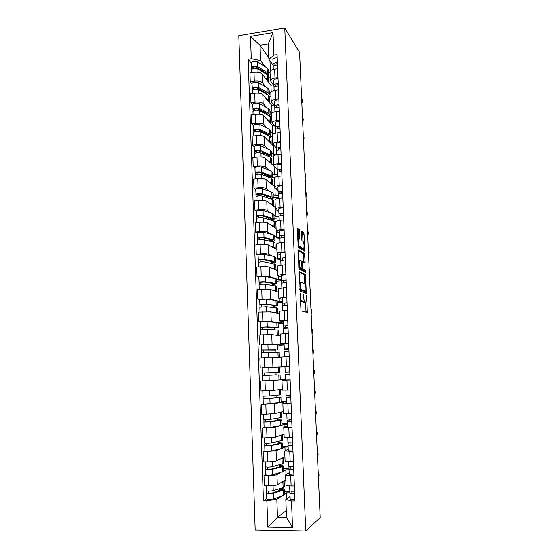 <?xml version="1.0" encoding="UTF-8"?>
<svg xmlns="http://www.w3.org/2000/svg" width="559" height="559" viewBox="0 0 559 559"><rect width="100%" height="100%" fill="white"/><g stroke="black" fill="none" stroke-linecap="round" stroke-linejoin="round"><path stroke-width="0.84" d="M300.169 293.335L301.015 310.874L307.275 312.453L306.772 296.703L306.402 295.732L305.983 302.146L305.018 302.307C304.355 301.825 303.935 300.218 303.747 297.493L303.278 294.593L302.852 301.098L301.846 301.266C301.161 300.77 300.721 299.135 300.539 296.361L300.169 293.335M299.673 231.16L299.275 229.546L297.507 228.303L297.206 229.435L298.317 247.441L304.62 251.096L304.04 234.207L303.656 232.642L301.448 231.279L301.629 239.175L302.028 240.761L303.048 241.425C304.075 243.389 304.327 245.722 303.789 248.441L303.362 248.657L299.317 246.163C298.24 244.185 297.982 241.802 298.534 238.993L299.855 239.14L299.673 231.16L298.303 231.286L297.898 229.672L297.206 229.19M284.762 27.95L299.589 52.469L320.188 517.55L305.752 531.05L284.762 27.95L238.812 35.65L255.17 530.051L305.752 531.05M299.344 271.632L300.176 291.078L306.304 293.405L305.487 274.588L299.254 271.639M298.827 267.593L298.422 249.88L304.564 253.534L305.137 262.975L302.377 261.822L302.461 267.53L302.859 269.082L305.396 270.36L305.584 272.198L299.24 269.179L298.827 267.593M286.005 485.058L286.005 485.142C286.327 485.638 288.032 485.911 291.127 485.953L294.369 485.96M280.702 472.6L276.936 474.633C275.37 475.255 272.512 475.604 268.369 475.674L268.732 485.883C272.883 485.82 275.741 485.45 277.313 484.765L285.803 479.783M268.732 485.883L264.337 485.869L263.981 475.674L265.763 474.766M293.957 475.653L290.715 475.66C287.633 475.632 285.928 475.388 285.614 474.94L289.136 472.781M283.665 468.715L288.989 468.694M268.369 475.674L263.981 475.674M289.017 469.846L285.81 469.853L283.755 470.964M285.076 461.021L285.076 461.084C285.39 461.475 287.088 461.671 290.163 461.678L293.398 461.657M264.924 451.015L263.149 451.735L263.499 461.839L267.873 461.811C272.009 461.734 274.86 461.413 276.419 460.868L284.915 456.864M292.986 451.441L284.685 450.966L288.213 449.275M282.805 446.201L288.088 446.138M279.905 449.177L276.048 450.813L263.149 451.735M288.123 447.018L284.929 447.06L282.868 447.927M284.154 437.18L292.427 437.564M281.799 420.033L282.002 425.266L270.933 427.328L264.1 427.46L262.318 427.984L262.667 438.011L275.538 437.159L284.035 434.126M292.022 427.432L283.769 427.195L287.298 425.958M281.946 423.862L287.207 423.757M279.179 425.944L275.168 427.188L262.318 427.984M287.235 424.379L284.056 424.442L281.995 425.078M283.238 413.534L291.47 413.667M280.925 397.274L281.128 402.487L261.493 404.43L261.843 414.373L274.665 413.639L283.161 411.564M291.071 403.619L282.854 403.612L286.39 402.836M281.093 401.69L286.341 401.544M278.675 402.885L274.301 403.752L261.493 404.43M286.355 401.907L281.121 402.403M282.33 390.084L290.519 389.965M263.135 380.861L260.676 381.07L261.025 390.93L273.798 390.322L282.295 389.183M290.121 380.001L281.953 380.232L285.488 379.896M280.255 379.694L285.474 379.505M285.474 379.617L260.676 381.07M285.251 366.739L289.576 366.466M265.749 367.536L284.971 366.83M284.978 366.865L261.989 367.703L262.178 373.021L268.942 372.748L268.746 367.424M284.727 356.782L289.178 356.558L281.051 357.033L281.436 366.823M281.079 357.627L259.872 357.9L260.214 367.682M284.084 344.092L280.541 343.736L288.647 343.156M278.913 344.798L284.112 344.812M261.256 344.756L272.086 344.239L276.698 344.617M284.119 345.092L278.934 345.35M288.248 333.346L280.164 334.023L280.541 343.736M280.227 335.659L271.73 334.582L259.069 334.918L259.404 344.617M283.196 321.614L279.654 320.838L287.717 320.034M278.068 322.753L283.252 322.962M278.256 327.665L278.061 322.606L267.083 321.67L258.607 321.739L271.241 321.474L275.328 322.243M283.273 323.486L278.109 323.787M287.326 310.308L279.283 311.244M279.388 313.865L270.884 311.901L258.272 312.118L258.607 321.739M282.323 299.324L278.773 298.122L286.795 297.102M277.229 300.882L279.29 301.483L282.4 301.273M277.411 305.633L277.215 300.63L266.259 299.072L259.586 299.519L257.811 299.051L270.402 298.89L274.294 300.029M282.428 302.042L277.285 302.384M286.411 287.452L278.41 288.619M278.55 292.238L270.046 289.394L257.482 289.506L257.811 299.051M281.457 277.201L277.907 275.587C278.179 275.168 279.8 274.839 282.77 274.588L285.887 274.35M276.398 279.179L278.459 279.989L281.554 279.759M258.803 277.194L257.028 276.537L261.249 276.216C265.245 275.971 268.02 276.062 269.571 276.495L273.365 277.984M281.596 280.765L276.467 281.142M285.502 264.784L282.393 265.029C279.423 265.294 277.809 265.651 277.537 266.105L277.543 266.175M277.718 270.773L269.221 267.069C267.67 266.594 264.903 266.482 260.913 266.734L256.7 267.069L257.028 276.537M280.59 255.253L277.04 253.234C277.306 252.724 278.92 252.333 281.876 252.053L284.978 251.788M275.566 257.636L277.634 258.656L280.716 258.405M258.02 255.037L256.246 254.205L260.452 253.856C264.428 253.59 267.195 253.73 268.746 254.268L272.478 256.113M280.807 259.642L275.664 260.061M284.601 242.299L281.505 242.571C278.55 242.858 276.943 243.284 276.677 243.829L276.684 243.913M276.894 249.475L268.397 244.919C266.846 244.332 264.086 244.171 260.117 244.444L255.917 244.814L256.246 254.205M279.738 233.48L276.181 231.056C276.446 230.455 278.047 230.001 280.995 229.693L284.084 229.407M274.748 236.268L276.817 237.491L279.912 237.212M257.245 233.047L255.477 232.055L259.662 231.664C263.624 231.384 266.377 231.566 267.922 232.223L271.618 234.41M279.94 238.679L274.86 239.133M283.706 219.987L280.618 220.288C277.683 220.609 276.083 221.091 275.825 221.727L275.825 221.825M276.076 228.338L267.579 222.95C266.035 222.244 263.282 222.042 259.327 222.335L255.149 222.734L255.477 232.055M278.885 211.875L275.335 209.059C275.594 208.367 277.187 207.85 280.115 207.515L283.196 207.2M273.938 215.054L275.999 216.48L279.102 216.179L278.969 213.901C279.388 213.342 280.87 213.042 283.427 213.007M256.476 211.232L254.708 210.072L258.873 209.653C262.821 209.352 265.567 209.583 267.111 210.352L270.773 212.874M279.123 217.877L274.064 218.366M282.819 197.865L279.745 198.179C276.824 198.529 275.231 199.074 274.979 199.801L274.979 199.912M275.266 207.354L266.769 201.149C265.225 200.332 262.485 200.087 258.544 200.395L254.387 200.828L254.708 210.072M278.047 190.437L274.49 187.23C274.742 186.447 276.328 185.874 279.248 185.511L282.309 185.176M273.127 194.008L275.196 195.629L278.235 195.308M255.715 189.592L253.947 188.271L258.097 187.817C262.024 187.496 264.763 187.775 266.308 188.649L269.941 191.506M278.312 197.229L273.274 197.753M281.939 175.91L278.878 176.253C275.971 176.63 274.385 177.231 274.134 178.048L274.141 178.174M274.462 186.538L265.965 179.516C264.421 178.594 261.689 178.3 257.769 178.628L253.625 179.097L253.947 188.271M277.208 169.16L273.651 165.576C273.903 164.709 275.482 164.073 278.382 163.682L281.436 163.326M272.324 173.122L274.392 174.939L277.425 174.597M254.96 168.112L253.192 166.638L257.322 166.149C261.235 165.813 263.967 166.135 265.504 167.113L269.124 170.299M275.608 176.944L272.436 177.301M281.065 154.13L278.019 154.501C275.119 154.906 273.547 155.563 273.302 156.464L273.309 156.604M273.77 165.967L265.169 158.057C263.631 157.03 260.906 156.688 257 157.037L252.871 157.533L253.192 166.638M276.377 148.051L272.82 144.089C273.065 143.132 274.637 142.447 277.53 142.028L280.562 141.644M271.534 152.39L273.596 154.396L276.614 154.032M254.205 146.807L252.437 145.172L256.553 144.655C260.452 144.299 263.17 144.662 264.707 145.752L268.313 149.26M273.316 156.793L271.185 157.051M280.199 132.525L277.166 132.916C274.28 133.349 272.715 134.062 272.471 135.047L272.478 135.208M274.029 145.661L273.26 145.752L264.379 136.759C262.842 135.627 260.124 135.25 256.232 135.613L252.123 136.137L252.437 145.172M275.559 127.103L271.995 122.77C272.24 121.729 273.798 120.989 276.677 120.541L279.703 120.136M270.745 131.812L272.806 134.013L273.512 133.922M253.465 125.663L251.697 123.874L255.791 123.329C259.676 122.952 262.388 123.364 263.925 124.552L267.516 128.374M272.533 136.62L270.5 136.885M279.339 111.087L276.321 111.5C273.449 111.961 271.891 112.729 271.653 113.805L271.66 113.973M273.889 125.251L272.478 125.433L263.589 115.629C262.052 114.399 259.348 113.973 255.477 114.35L251.382 114.916L251.697 123.874M274.742 106.315L271.178 101.619C271.415 100.494 272.967 99.698 275.839 99.222L278.843 98.796M252.724 104.68L250.956 102.744L255.037 102.164C258.908 101.773 261.605 102.227 263.142 103.513L266.727 107.656M269.955 111.395L271.744 113.456M271.758 116.6L270.116 116.824M278.487 89.817L275.482 90.251C272.617 90.74 271.073 91.564 270.836 92.717L270.842 92.899M273.644 104.994L271.695 105.26L262.814 94.667C261.277 93.332 258.579 92.864 254.722 93.262L250.649 93.849L250.956 102.744M273.931 85.695L270.367 80.629C270.598 79.427 272.142 78.574 275 78.071L277.998 77.624M251.99 83.864L250.229 81.775L254.289 81.167C258.139 80.762 260.829 81.251 262.367 82.641L265.937 87.085M269.179 91.124L270.856 93.206M270.989 96.721L269.403 96.952M277.641 68.715L274.651 69.169C271.8 69.686 270.256 70.56 270.025 71.797L270.032 71.992M273.316 84.891L270.919 85.241L262.038 73.858C260.508 72.425 257.818 71.915 253.975 72.328L249.915 72.95L250.229 81.775M270.919 85.241L271.178 91.969M271.695 105.26L271.995 113.107M272.478 125.433L272.806 134.013M273.26 145.752L273.596 154.396M274.057 166.261L274.392 174.939M274.888 187.845L275.196 195.629M275.734 209.597L275.999 216.48M276.586 231.524L276.817 237.491M277.439 253.625L277.634 258.656M278.298 275.901L278.459 279.989M279.172 298.359L279.29 301.483M280.045 320.992L280.129 323.137M280.932 343.813L280.974 344.966M282.323 379.729L282.337 380.176M283.182 401.998L283.245 403.479M284.056 424.442L284.154 426.971M284.929 447.06L285.069 450.659M285.81 469.853L285.991 474.542M281.54 496.21L276.824 499.306L277.488 517.229L286.515 517.361L285.824 499.376L290.065 496.476M289.939 492.849L286.704 492.835L284.643 494.184M286.264 510.709L277.488 517.229L267.782 527.144L266.853 500.71L276.824 499.306M286.704 492.835L286.928 498.621M285.824 499.376L291.491 500.927L292.539 527.598L267.782 527.144M273.134 65.221L268.865 59.296L268.278 44.021L260.033 45.363L260.599 60.596L251.264 58.737L248.133 59.233L263.443 500.682L266.853 500.71M251.264 58.737L250.474 36.363L272.995 32.611L273.882 55.159L268.865 59.296M291.491 500.927L294.97 500.955L277.075 54.656L273.882 55.159M268.802 57.612L260.033 45.363L250.474 36.363M260.599 60.596L265.162 66.675M268.411 71.007L270.081 73.236M269.969 60.833L270.367 71M284.538 491.403L289.918 491.431M266.608 498.712L263.443 500.682M251.264 63.202L248.133 59.233M280.373 489.411L280.339 488.454M270.228 76.995L268.648 77.226M279.521 466.772L279.451 464.871M278.655 443.657L278.571 441.484M277.781 420.55L277.697 418.286M276.922 397.631L276.831 395.269M276.062 374.893L275.971 372.434M275.21 352.247L275.119 349.885M274.364 329.754L274.28 327.525M273.526 307.443L273.442 305.34M272.687 285.307L272.617 283.322M271.863 263.338L271.821 262.192M292.539 527.598L286.515 517.361M268.278 44.021L272.995 32.611M300.26 301.224L301.846 301.266M301.182 301.511L300.449 301.357M302.88 301.042L303.649 302.391L305.018 302.307M304.348 302.545L303.649 302.391M306.004 312.243L305.661 302.475M304.844 283.769L304.131 274.686L299.065 272.268M305.193 292.979L305.179 291.393M300.19 288.164L300.476 289.248L305.857 291.344L305.962 288.5C305.78 285.824 305.368 284.217 304.711 283.672L301.028 282.092L300.518 282.414L300.19 288.164L299.708 288.199M304.543 291.435L299.764 289.611M299.449 282.176L300.211 282.435M298.129 250.649L303.216 253.646L304.564 253.534M303.9 262.471L303.216 253.646M301.196 268.53L301.483 269.186L304.04 270.465L305.396 270.36M304.32 271.688L304.04 270.465M299.938 260.319L299.491 260.564C298.911 263.45 299.17 265.846 300.253 267.768L301.699 268.495L301.979 267.286L301.378 261.102L299.938 260.319M300.414 268.593L298.862 267.873L300.253 267.768M298.569 238.924L298.303 231.286M302.293 248.748L297.94 246.288L299.317 246.163M303.006 241.397L302.698 234.333L302.314 232.761L301.329 232.076M303.39 250.523L303.32 248.664M284.154 481.467L284.356 486.756L283.127 487.588L273.239 490.669C270.06 491.256 267.761 491.263 266.322 490.676L266.322 490.634M283.699 481.013L284.154 481.369L282.917 482.165L280.527 482.878M281.331 490.138L281.282 488.839L282.568 489.391L281.589 490.061L271.681 493.192L268.362 493.192L268.362 491.109M281.303 489.418L280.241 489.411L278.675 490.383L278.696 490.97M280.241 489.411L280.206 488.496M281.282 488.839L282.805 488.594L284.454 489.3L283.224 490.152L273.337 493.29C270.158 493.89 267.852 493.897 266.419 493.297L266.496 490.83M284.461 489.404L284.664 494.701L283.427 495.588L273.54 498.859C270.36 499.48 268.047 499.48 266.615 498.852L266.608 498.803M280.548 490.39L278.675 490.383M268.439 493.269L266.573 493.08M318.434 477.889C319.287 475.807 319.21 474.018 318.197 472.516M291.847 491.221L291.903 493.324L294.67 493.457M289.911 490.865L289.946 493.415C290.428 493.849 292.008 493.981 294.684 493.821M289.939 493.387L290.163 499.019C290.645 499.466 292.231 499.613 294.907 499.453M289.646 485.918L289.841 490.774C290.324 491.193 291.903 491.326 294.579 491.165M283.266 458.219L283.469 463.488L272.366 466.695C269.2 467.191 266.909 467.212 265.483 466.758L265.483 466.723M282.798 457.863L283.259 458.142L282.022 458.778L279.57 459.379M280.443 466.709L280.401 465.661L281.68 466.101L280.702 466.639L270.815 469.232L267.509 469.26L267.509 467.086M280.206 466.772L278.522 467.212M279.388 466.772L279.479 465.626M280.401 465.661L281.925 465.458L283.56 466.01L282.33 466.702L272.464 469.301C269.291 469.805 266.999 469.826 265.574 469.357L265.651 466.877M283.567 466.094L283.769 471.37L272.659 474.815C269.494 475.346 267.195 475.36 265.77 474.864L265.763 474.822M267.586 469.315L265.735 469.183M282.379 435.161L282.581 440.401L271.499 442.917C268.341 443.322 266.056 443.364 264.645 443.035L264.645 443.007M281.883 434.895L282.379 435.105L281.142 435.587L278.571 436.076M279.563 443.469L279.535 442.679L280.8 442.994L279.821 443.413L269.955 445.467L266.664 445.516L266.664 443.259M278.522 443.685L278.634 443.182M279.535 442.679L282.679 442.91L281.443 443.448L271.59 445.502C268.439 445.914 266.154 445.949 264.735 445.614L264.812 443.126M282.679 442.973L282.882 448.227L271.793 450.973C268.634 451.406 266.343 451.441 264.931 451.071L264.924 451.043M266.741 445.565L264.896 445.474M317.498 456.864C318.357 454.844 318.281 453.069 317.267 451.525M290.987 469.218L290.897 466.989L290.946 469.176L293.699 469.267M288.982 466.73L288.996 469.267L293.713 469.553M288.996 469.246L289.213 474.822L293.936 475.136M288.898 466.646L288.696 461.664L288.898 466.646L293.608 466.926M316.576 435.985C317.428 434.036 317.351 432.268 316.338 430.696M290.624 442.959L289.96 443.287L289.995 445.223L292.741 445.271M289.003 442.924L288.067 443.357L288.06 445.32L292.748 445.488M288.276 450.827L288.06 445.32L288.276 450.827L292.972 451.029M287.955 442.721L287.752 437.613L287.955 442.721L292.643 442.882M281.498 412.283L281.701 417.503L270.64 419.341L263.813 419.509L263.631 414.331M280.939 412.109L277.453 412.961M278.689 420.41L278.675 419.872L279.926 420.068L278.948 420.368L265.825 421.975L265.818 419.634M278.675 419.872L281.799 419.991L280.562 420.375L270.731 421.898L263.904 422.059L263.981 419.564M265.902 422.003L264.065 421.968M279.828 389.511L275.776 390.056M277.767 389.791L278.773 389.651M280.632 389.588L280.828 394.787L269.787 395.954L262.996 396.17L262.807 390.874M267.419 390.713L264.239 390.825M277.83 397.54L264.994 398.623L264.987 396.191M277.816 397.246L280.925 397.253L279.689 397.484L269.878 398.49L263.079 398.7L263.156 396.191M263.079 398.7L263.275 404.066M265.071 398.637L263.247 398.651M279.766 367.074L279.968 372.245L268.942 372.748M276.971 374.844L264.169 375.452L264.162 372.951M276.971 374.796L262.269 375.529L262.339 373.014M280.059 374.698L280.262 379.882L269.228 380.609L262.457 380.861L262.269 375.529M264.246 375.452L262.43 375.515M315.66 415.267C316.513 413.374 316.436 411.62 315.423 410.006M291.714 419.676L289.045 420.151L289.059 421.486L291.784 421.479M291.707 419.523L287.158 420.228L287.123 421.57L291.791 421.626M287.34 427.034L287.123 421.57L287.34 427.034L292.008 427.118M287.026 418.991L286.816 413.765L287.026 418.991L291.686 419.04M314.745 394.689C315.597 392.858 315.521 391.118 314.514 389.469M290.799 396.897L288.137 397.211L288.123 397.931L290.841 397.875M290.792 396.82L286.257 397.288L286.194 398.008L290.841 397.959M286.411 403.43L286.201 398.008L286.411 403.43L291.057 403.402M286.096 395.458L285.887 390.112L286.096 395.458L290.736 395.388M287.431 390.07L289.918 389.986M313.844 374.264C314.696 372.49 314.619 370.764 313.613 369.08M289.89 374.306L287.2 374.572L289.897 374.474M289.89 374.292L285.279 374.649L289.897 374.481M285.495 380.022L285.279 374.649L285.488 380.022L290.114 379.882M289.583 366.55L284.971 366.753L285.181 372.112L289.8 371.938M276.027 349.892L261.367 350.053L261.186 344.784L267.915 344.456L278.913 344.749L279.109 349.871M276.034 350.109L261.367 350.053M263.429 352.394L263.345 349.969M275.762 357.515L277.467 357.55M278.34 357.571L279.395 357.46L279.2 352.317L268.194 352.24L261.458 352.547L261.64 357.823M279.395 357.46L273.756 357.481M268.572 357.536L261.801 357.816M261.619 352.519L261.535 350.081M312.942 353.98C313.795 352.268 313.718 350.549 312.719 348.837M284.37 351.471L284.58 356.789L284.37 351.471L288.968 351.206M288.898 349.459L286.236 349.417L286.18 348.886L288.87 348.739M288.898 349.522L284.377 349.494L284.272 348.963L288.863 348.676M284.063 343.645L284.272 348.963L284.063 343.645L288.654 343.338M275.182 327.574L275.196 328.028L276.419 327.77L275.44 327.588L265.672 327.036L260.732 327.343L260.382 322.068M275.196 328.028L278.256 327.7L277.012 327.469L267.272 326.91L260.564 327.281M262.611 329.503L262.534 327.183M278.543 335.19L278.347 330.11L267.363 329.391L260.655 329.768M277.963 335.372L274.385 334.918M260.815 329.691L260.732 327.343M312.048 333.842C312.9 332.186 312.83 330.481 311.824 328.734M283.469 328.489L283.672 333.604L283.469 328.489L288.039 328.112M288.004 327.239L285.356 327.036L285.272 325.925L287.948 325.729M288.011 327.364L283.497 327.106L283.364 326.002L287.941 325.604M283.161 320.719L283.371 325.995L283.161 320.719L287.724 320.307M273.463 305.822L273.309 305.326M274.343 305.431L274.371 306.115L275.58 305.752L274.602 305.459L264.854 304.424L259.935 304.788L259.586 299.491M274.371 306.115L277.411 305.682L276.174 305.312L266.447 304.271L259.767 304.683M261.808 306.793L261.724 304.578M277.697 313.096L277.502 308.079L266.538 306.73L259.858 307.157M277.215 313.361L277.697 313.145L276.46 312.823L273.861 312.586M260.012 307.045L259.935 304.788M311.167 313.851C312.013 312.25 311.943 310.559 310.944 308.778M282.575 305.689L282.763 310.608L282.575 305.689L287.123 305.207M287.123 305.193L284.475 304.823L284.37 303.153L287.033 302.908M284.783 305.312L282.623 304.9L282.477 303.216L287.026 302.719M282.267 297.982L282.477 303.216L282.267 297.982L286.809 297.465M272.666 284.601L272.485 283.308M273.512 283.469L273.547 284.377L274.748 283.909L273.77 283.504L264.044 281.988L259.145 282.407L258.803 277.152M273.547 284.377L276.572 283.839L275.335 283.329L265.63 281.806C262.541 281.603 260.326 281.757 258.978 282.267M276.572 283.769L276.384 278.822L265.441 276.649C262.36 276.425 260.145 276.579 258.796 277.117M261.004 284.265L260.927 282.148M276.859 291.176L276.663 286.215L265.721 284.245C262.632 284.049 260.41 284.203 259.069 284.699L259.069 284.734M276.419 291.525L276.859 291.246L275.615 290.778L273.169 290.435M259.222 284.58L259.145 282.407M310.287 293.992C311.132 292.448 311.063 290.771 310.063 288.954M281.68 283.071L281.869 287.794L281.68 283.071L286.208 282.484M283.511 280.513L283.595 282.623L283.476 280.548L286.124 280.269M281.806 282.966L281.589 280.618L286.11 280.017M281.387 275.426L281.589 280.618L281.387 275.426L285.901 274.804M272.708 262.122L271.688 262.199L271.73 263.317M272.687 261.668L272.729 262.807L273.924 262.227L272.946 261.724L263.24 259.732L258.363 260.201L258.02 254.96M272.729 262.807L274.21 262.905L275.741 262.171L274.497 261.521L264.819 259.523C261.738 259.236 259.53 259.404 258.195 260.026M275.741 262.08L275.552 257.189L274.308 256.511L264.631 254.408C261.556 254.1 259.348 254.275 258.013 254.918M270.109 261.137L271.688 262.199M260.208 261.919L260.138 259.9M276.02 269.431L275.832 264.519L264.91 261.947C261.829 261.668 259.621 261.829 258.279 262.444L258.286 262.478M275.608 269.857L276.027 269.515L274.783 268.914L272.422 268.46M258.44 262.297L258.363 260.201M271.297 261.381L270.123 261.479M309.413 274.28C310.259 272.792 310.189 271.122 309.19 269.277M280.8 260.634L280.981 265.169L280.8 260.634L285.307 259.949M282.686 260.096L282.588 258.139L285.223 257.818M280.87 260.543L280.709 258.202L285.209 257.503M280.702 258.223L280.506 253.052C280.932 252.626 282.428 252.388 284.999 252.333M271.919 241.208L270.912 241.516M271.87 240.042L271.926 241.397L273.106 240.719L272.121 240.104L262.444 237.652L257.587 238.176L257.245 232.949M271.926 241.397L273.4 241.53L274.916 240.663L273.672 239.874L264.016 237.414C260.941 237.051 258.747 237.233 257.419 237.966M274.916 240.552L274.728 235.723L273.484 234.906L263.827 232.341C260.76 231.957 258.565 232.139 257.238 232.9M269.298 239.392L269.34 240.419L270.898 241.292M259.418 239.748L259.348 237.834M275.196 247.847L275.007 242.997L273.763 242.229L264.1 239.818C261.032 239.462 258.831 239.643 257.503 240.363L257.503 240.405M274.804 248.35L275.196 247.951L273.952 247.211L271.646 246.659M257.657 240.188L257.587 238.176M271.877 240.195L269.34 240.419M308.547 254.701L308.561 254.68C309.393 253.241 309.316 251.592 308.323 249.733M279.926 238.379L280.101 242.725L279.926 238.379C280.352 237.903 281.848 237.638 284.412 237.589M281.736 235.849L281.813 237.75L281.708 235.905L284.328 235.535M279.982 238.281L279.835 235.961C280.255 235.479 281.75 235.213 284.314 235.164M279.828 235.989L279.633 230.853C280.052 230.357 281.547 230.077 284.112 230.035M273.358 220.232L272.624 220.302M272.547 220.309L271.772 220.386M271.059 218.576L271.122 220.155L272.296 219.373L271.311 218.653L261.654 215.746L256.819 216.326L256.476 211.106M271.122 220.155L272.589 220.316L274.099 219.317L272.855 218.401L263.212 215.488C260.152 215.04 257.965 215.236 256.651 216.074M274.092 219.198L273.91 214.418L272.666 213.468L263.03 210.45C259.97 209.981 257.783 210.184 256.469 211.05M268.495 217.807L268.551 219.428M258.635 217.751L258.572 215.935M274.371 226.43L274.189 221.637L272.946 220.735L263.303 217.863C260.242 217.43 258.048 217.626 256.735 218.45L256.735 218.506M273.994 227.01L274.378 226.549L273.134 225.675L270.863 225.025M256.881 218.255L256.819 216.326M271.087 219.282L268.802 219.498M307.681 235.262L307.729 235.213C308.526 233.809 308.442 232.181 307.464 230.329M279.06 216.298L279.227 220.456L279.06 216.298C279.479 215.746 280.967 215.453 283.525 215.411M280.918 215.585L280.835 213.845L283.441 213.44M281.855 213.475L283.455 213.79M278.962 213.936L278.766 208.835C279.186 208.255 280.667 207.955 283.224 207.92M272.568 199.577L272.54 198.927M270.703 198.913L271.485 198.193L270.507 197.369L260.864 194.015L256.05 194.644L255.708 189.438M270.311 198.78L270.256 197.285M271.681 199.249L273.288 198.138L272.044 197.089L262.423 193.721C259.369 193.197 257.189 193.414 255.882 194.357M273.281 197.998L273.099 193.274L271.856 192.198L262.241 188.725C259.187 188.187 257.014 188.397 255.708 189.368M269.179 196.908L267.719 197.061L267.747 197.893M267.719 197.061L266.077 195.832M257.86 195.929L257.797 194.211M273.554 205.181L273.372 200.443L272.128 199.402L262.506 196.09C259.453 195.573 257.273 195.783 255.966 196.719L255.966 196.782M273.19 205.838L273.561 205.314L272.317 204.314L270.081 203.567M256.12 196.488L256.05 194.644M270.297 198.522L269.738 198.578M272.002 199.179L272.464 199.528M306.828 215.956L306.898 215.886C307.674 214.516 307.576 212.902 306.611 211.057M278.2 194.392L278.354 198.368L278.2 194.392C278.613 193.763 280.094 193.442 282.637 193.407M279.996 191.891L280.066 193.589L279.968 191.961L282.561 191.513M280.143 191.779L282.609 192.617M278.235 194.287L278.109 192.017C278.522 191.381 280.003 191.052 282.547 191.024M278.103 192.051L277.907 186.986C278.319 186.336 279.8 186 282.344 185.972M271.758 178.433L271.744 178M270.2 177.804L270.689 177.175L269.704 176.246L260.089 172.452C258.628 172.165 257.587 172.27 256.965 172.773L255.121 172.808L254.953 167.938M269.508 177.531L269.452 176.148M271.304 178.23L272.478 177.119L271.234 175.945L261.633 172.137C258.593 171.536 256.42 171.76 255.121 172.808M272.471 176.965L272.296 172.298L271.052 171.089L261.458 167.176C258.412 166.561 256.246 166.785 254.946 167.861M269.459 176.204L266.95 176.525M266.95 176.49L263.988 173.989M257.091 174.282L257.035 172.654M272.75 184.093L272.568 179.404L271.325 178.237L261.724 174.478C258.677 173.884 256.504 174.108 255.204 175.149L255.211 175.219M272.394 184.826L272.75 184.246L271.506 183.107L269.298 182.269M255.358 174.897L255.295 173.129M305.983 196.782L306.073 196.691C306.821 195.357 306.716 193.763 305.766 191.919M277.348 172.654L277.495 176.455L277.348 172.654C277.753 171.962 279.227 171.599 281.764 171.578M279.137 170.174L279.2 171.767L279.109 170.25L281.694 169.761M279.144 170.292L281.596 171.578M277.376 172.549L277.257 170.299C277.662 169.594 279.137 169.23 281.673 169.209M277.25 170.341L277.061 165.31C277.467 164.591 278.934 164.22 281.47 164.206M269.613 156.834L269.892 156.317L268.914 155.29L259.313 151.056C257.86 150.734 256.819 150.846 256.204 151.398L254.541 151.782L254.373 151.433L254.198 146.598M268.711 156.443L268.662 155.178M270.759 157.345L271.681 156.261L270.437 154.955L260.857 150.713C257.825 150.036 255.659 150.273 254.373 151.433M271.674 156.087L271.499 151.475L270.249 150.14L260.676 145.794C257.643 145.102 255.484 145.34 254.198 146.521M264.707 154.689L262.157 152.307M256.322 152.803L256.274 151.265M271.947 163.165L271.765 158.532L270.521 157.24L260.941 153.04C257.909 152.369 255.743 152.607 254.45 153.753L254.457 153.83M271.597 163.969L271.953 163.333L270.71 162.068L268.509 161.132M254.597 153.473L254.541 151.782M268.683 155.765L267.495 155.912M305.137 177.741L305.249 177.636C305.976 176.33 305.864 174.757 304.921 172.913M276.502 151.098L276.642 154.717L276.502 151.098C276.908 150.329 278.368 149.938 280.897 149.924M278.319 150.119L278.249 148.708L280.828 148.184M278.277 148.624L278.843 150.029M276.523 150.986L276.405 148.757C276.81 147.981 278.277 147.583 280.8 147.576M276.405 148.799L276.216 143.81C276.614 143.013 278.082 142.615 280.604 142.608M268.956 136.019L268.124 134.488L258.544 129.828C257.091 129.464 256.064 129.59 255.449 130.191L253.793 130.603L253.625 130.219L253.451 125.433M267.915 135.516L267.873 134.363M270.144 136.627L270.884 135.564L269.641 134.132L260.082 129.457C257.056 128.71 254.904 128.961 253.625 130.219M270.877 135.376L270.703 130.806L269.459 129.346L259.907 124.573C256.881 123.812 254.729 124.063 253.451 125.342M262.667 132.972L260.522 130.785M255.568 131.491L255.519 130.044M271.15 142.391L270.975 137.814L269.724 136.396L260.166 131.763C257.14 131.023 254.988 131.274 253.702 132.518L253.709 132.609M270.808 143.272L271.157 142.58L269.913 141.189L267.733 140.155M253.849 132.217L253.793 130.603M304.299 158.833L304.438 158.707C305.13 157.435 305.018 155.877 304.089 154.032M275.657 129.702L275.797 133.147L275.657 129.702C276.062 128.863 277.516 128.444 280.038 128.437M277.467 128.647L277.404 127.333L279.968 126.767M277.432 127.249L277.488 128.465M275.685 129.59L275.566 127.382C275.971 126.537 277.425 126.11 279.94 126.11M275.566 127.431L275.377 122.47C275.776 121.61 277.229 121.177 279.745 121.177M268.257 115.35L267.342 113.84L257.783 108.76C256.336 108.369 255.309 108.495 254.701 109.145L253.052 109.585L252.717 104.428M267.132 114.749L267.09 113.708M269.494 116.055L270.095 115.021L268.851 113.463L259.313 108.369C256.295 107.545 254.156 107.81 252.878 109.166M270.088 114.812L269.913 110.298L268.669 108.719L259.138 103.52C256.127 102.681 253.982 102.954 252.71 104.33M260.836 111.416L259.041 109.424M254.813 110.34L254.764 108.984M270.36 121.778L270.186 117.25L268.935 115.706L259.397 110.654C256.378 109.843 254.233 110.109 252.961 111.451L252.961 111.548M270.025 122.728L270.367 121.981L269.117 120.465L266.957 119.347M253.108 111.122L253.052 109.585M303.467 140.05L303.628 139.911C304.299 138.667 304.173 137.13 303.257 135.292M274.825 108.474L274.951 111.751L274.825 108.474C275.224 107.566 276.67 107.118 279.179 107.118M276.586 106.042L276.642 107.328L276.565 106.126L279.116 105.525M274.846 108.362L274.735 106.168C275.133 105.253 276.579 104.799 279.088 104.806M274.735 106.224L274.546 101.298C274.937 100.368 276.391 99.907 278.892 99.914M267.53 94.82L266.566 93.353L257.028 87.854C255.589 87.428 254.562 87.56 253.954 88.259L252.319 88.727L251.976 83.584M266.357 94.143L266.315 93.206M268.809 95.645L269.312 94.632L268.068 92.948L258.551 87.435C255.547 86.54 253.409 86.827 252.144 88.28M269.305 94.408L269.138 89.943L267.887 88.238L258.377 82.634C255.372 81.719 253.241 82.005 251.976 83.48M259.173 90.02L257.671 88.224M254.066 89.356L254.024 88.091M269.571 101.319L269.403 96.84L268.152 95.177L258.635 89.713C255.624 88.825 253.493 89.105 252.228 90.544L252.228 90.649M269.242 102.339L269.578 101.535L268.334 99.9L266.189 98.691M252.368 90.195L252.319 88.727M302.643 121.401L302.817 121.247C303.467 120.038 303.341 118.508 302.433 116.67M274.001 87.414L274.12 90.516L274.001 87.414C274.392 86.435 275.832 85.953 278.333 85.967M275.748 84.996L275.804 86.184L275.734 85.087L278.27 84.444M274.015 87.295L273.91 85.122C274.301 84.143 275.741 83.661 278.242 83.675M273.91 85.185L273.721 80.293C274.106 79.294 275.552 78.805 278.047 78.819M266.776 74.249L265.798 73.019L256.281 67.115C254.841 66.654 253.821 66.794 253.22 67.534L251.585 68.03L251.25 62.901M265.581 73.69L265.546 72.866M268.117 75.388L268.537 74.389L267.293 72.593L257.797 66.668C254.799 65.703 252.668 65.997 251.417 67.548M268.53 74.151L268.362 69.742L267.118 67.918L257.622 61.902C254.624 60.917 252.5 61.217 251.25 62.79M257.664 68.806L256.392 67.185M253.325 68.533L253.283 67.353M268.795 81.02L268.62 76.59L267.377 74.801L257.874 68.925C254.876 67.967 252.752 68.261 251.494 69.805L251.501 69.91M268.474 82.103L268.802 81.251L267.558 79.49L265.42 78.19M251.634 69.421L251.585 68.03M301.818 102.877L302.014 102.716C302.643 101.528 302.51 100.019 301.608 98.181M273.176 66.514L273.295 69.449L273.176 66.514C273.568 65.466 275 64.963 277.488 64.984M274.951 65.214L274.902 64.208L277.432 63.53M274.923 64.117L274.972 65.207M273.19 66.395L273.085 64.243C273.477 63.195 274.909 62.678 277.397 62.706M273.085 64.306L272.897 59.45C273.288 58.381 274.721 57.863 277.208 57.891M254.722 93.262L255.037 102.164M255.477 114.35L255.791 123.329M256.232 135.613L256.553 144.655M257 157.037L257.322 166.149M257.769 178.628L258.097 187.817M258.544 200.395L258.873 209.653M259.327 222.335L259.662 231.664M260.117 244.444L260.452 253.856M260.913 266.734L261.249 276.216M261.71 289.206L262.052 298.765M262.52 311.852L262.863 321.488M263.338 334.687L263.68 344.407M264.155 357.704L264.505 367.501M264.987 380.917L265.336 390.79M265.818 404.311L266.175 414.268M266.664 427.901L267.02 437.942M267.509 451.693L267.873 461.811M253.975 72.328L254.289 81.167M262.038 73.858L262.367 82.641M262.814 94.667L263.142 103.513M275.482 90.251L275.839 99.222M263.589 115.629L263.925 124.552M276.321 111.5L276.677 120.541M264.379 136.759L264.707 145.752M277.166 132.916L277.53 142.028M265.169 158.057L265.504 167.113M278.019 154.501L278.382 163.682M265.965 179.516L266.308 188.649M278.878 176.253L279.248 185.511M266.769 201.149L267.111 210.352M279.745 198.179L280.115 207.515M267.579 222.95L267.922 232.223M280.618 220.288L280.995 229.693M268.397 244.919L268.746 254.268M281.505 242.571L281.876 252.053M269.221 267.069L269.571 276.495M282.393 265.029L282.77 274.588M270.046 289.394L270.402 298.89M283.287 287.675L283.665 297.311M270.884 311.901L271.241 321.474M284.189 310.504L284.573 320.216M271.73 334.582L272.086 344.239M285.097 333.52L285.488 343.31M272.575 357.453L272.939 367.186M286.012 356.719L286.404 366.599M273.435 380.511L273.798 390.322M286.942 380.12L287.333 390.07M274.301 403.752L274.665 413.639M287.871 403.703L288.269 413.744M275.168 427.188L275.538 437.159M288.814 427.488L289.213 437.613M276.048 450.813L276.419 460.868M289.765 451.469L290.163 461.678M276.936 474.633L277.313 484.765M290.715 475.66L291.127 485.953M274.651 69.169L275 78.071M300.05 296.396L300.539 296.361M300.973 301.525L302.37 301.434M303.202 295.613L303.67 295.578M303.278 297.528L303.747 297.493M304.152 302.559L305.521 302.468M306.318 296.738L306.772 296.703M306.046 311.356L307.408 311.272M299.973 294.453L300.456 294.418M304.131 274.686L305.487 274.588M304.515 276.202L305.871 276.104M305.214 292.259L306.57 292.161M299.75 289.303L300.476 289.248M304.494 291.442L305.857 291.344M299.617 286.152L300.099 286.117M303.607 255.19L304.955 255.079M303.9 261.996L305.249 261.892M301.678 261.801L302.44 261.738M301.797 262.961L302.258 262.926M301.986 267.565L302.461 267.53M301.483 269.186L302.859 269.082M300.316 268.599L301.699 268.495M298.597 238.197L299.973 238.078M302.007 248.776L303.362 248.657M302.314 232.761L303.656 232.642M302.698 234.333L304.04 234.207M303.39 250.146L304.732 250.034M297.898 229.672L299.275 229.546M283.127 487.588L282.917 482.165M273.239 490.669L273.058 485.673M283.427 495.588L283.224 490.152M273.54 498.859L273.337 493.29M291.861 491.221L291.945 493.373M282.232 464.159L282.022 458.778M272.366 466.695L272.177 461.608M282.533 472.096L282.33 466.702M272.659 474.815L272.464 469.301M281.345 440.918L281.142 435.587M271.499 442.917L271.311 437.753M281.645 448.793L281.443 443.448M271.793 450.973L271.59 445.502M289.96 443.287L290.037 445.257M280.464 417.866L280.262 412.577M270.64 419.341L270.451 414.086M280.765 425.679L280.562 420.375M270.933 427.328L270.731 421.898M279.591 394.996L279.388 389.749M269.787 395.954L269.592 390.615M279.884 402.746L279.689 397.484M270.074 403.877L269.878 398.49M278.724 372.308L278.529 367.102M279.018 380.001L278.822 374.775M269.228 380.609L269.033 375.271M289.045 420.151L289.094 421.5M288.137 397.211L288.164 397.938M277.865 349.801L277.669 344.63M268.103 349.738L267.915 344.456M278.158 357.432L277.963 352.247M268.39 357.536L268.194 352.24M286.215 348.879L286.236 349.417M277.012 327.469L276.817 322.34M267.272 326.91L267.083 321.67M277.306 335.037L277.11 329.894M267.551 334.527L267.363 329.391M285.307 325.904L285.356 327.036M276.174 305.312L275.978 300.225M266.447 304.271L266.259 299.072M276.46 312.823L276.265 307.723M266.72 311.705L266.538 306.73M284.405 303.118L284.475 304.823M275.335 283.329L275.14 278.284M265.63 281.806L265.441 276.649M275.615 290.778L275.426 285.719M265.895 289.059L265.721 284.245M274.497 261.521L274.308 256.511M264.819 259.523L264.631 254.408M274.783 268.914L274.588 263.89M265.078 266.601L264.91 261.947M282.623 258.09L282.7 260.096M273.672 239.874L273.484 234.906M264.016 237.414L263.827 232.341M273.952 247.211L273.763 242.229M264.267 244.318L264.1 239.818M272.855 218.401L272.666 213.468M263.212 215.488L263.03 210.45M273.134 225.675L272.946 220.735M263.457 222.209L263.303 217.863M280.863 213.783L280.939 215.578M272.044 197.089L271.856 192.198M262.423 193.721L262.241 188.725M272.317 204.314L272.128 199.402M262.66 200.283L262.506 196.09M271.234 175.945L271.052 171.089M261.633 172.137L261.458 167.176M271.506 183.107L271.325 178.237M261.871 178.524L261.724 174.478M270.437 154.955L270.249 150.14M260.857 150.713L260.676 145.794M270.71 162.068L270.521 157.24M261.081 156.939L260.941 153.04M278.312 149.295L278.34 150.119M269.641 134.132L269.459 129.346M260.082 129.457L259.907 124.573M269.913 141.189L269.724 136.396M260.305 135.516L260.166 131.763M268.851 113.463L268.669 108.719M259.313 108.369L259.138 103.52M269.117 120.465L268.935 115.706M259.53 114.267L259.397 110.654M268.068 92.948L267.887 88.238M258.551 87.435L258.377 82.634M268.334 99.9L268.152 95.177M258.761 93.178L258.635 89.713M267.293 72.593L267.118 67.918M257.797 66.668L257.622 61.902M267.558 79.49L267.377 74.801M257.999 72.258L257.874 68.925M270.025 71.797L270.367 80.629M285.614 474.94L286.005 485.142M284.685 450.966L285.076 461.084M283.769 427.195L284.154 437.229M282.854 403.612L283.238 413.569M281.953 380.232L282.33 390.098M279.283 311.202L279.654 320.838M278.41 288.563L278.773 298.122M277.537 266.105L277.907 275.587M276.677 243.829L277.04 253.234M275.825 221.727L276.181 231.056M274.979 199.801L275.335 209.059M274.134 178.048L274.49 187.23M273.302 156.464L273.651 165.576M272.471 135.047L272.82 144.089M271.653 113.805L271.995 122.77M270.836 92.717L271.178 101.619M306.863 312.481L307.275 312.453M299.463 282.491L300.518 282.414M301.692 261.878L302.377 261.822M298.534 260.641L299.491 260.564M297.619 239.077L298.534 238.993M266.322 490.676L266.154 485.876M266.615 498.852L266.419 493.297M289.946 493.415L290.163 499.019M289.653 485.918L289.841 490.774M265.483 466.758L265.308 461.825M265.77 474.864L265.574 469.357M264.645 443.035L264.47 437.983M264.931 451.071L264.735 445.614M288.996 469.267L289.213 474.822M264.1 427.481L263.904 422.059M284.971 366.753L285.181 372.112M260.829 334.82L260.655 329.747M260.026 312.006L259.858 307.136M259.229 289.38L259.069 284.699M258.44 266.929L258.279 262.444M280.506 253.052L280.709 258.202M257.657 244.66L257.503 240.363M279.633 230.853L279.835 235.961M256.874 222.566L256.735 218.45M278.766 208.835L278.969 213.901M256.106 200.646L255.966 196.719M277.907 186.986L278.109 192.017M255.337 178.901L255.204 175.149M277.061 165.31L277.257 170.299M254.576 157.331L254.45 153.753M276.216 143.81L276.405 148.757M253.821 135.921L253.702 132.518M275.377 122.47L275.566 127.382M253.073 114.679L252.961 111.451M274.546 101.298L274.735 106.168M252.333 93.605L252.228 90.544M273.721 80.293L273.91 85.122M251.599 72.691L251.494 69.805M272.897 59.45L273.085 64.243"/></g></svg>

